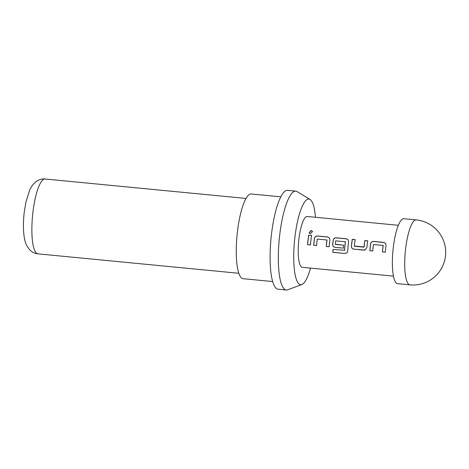 <?xml version="1.0" encoding="UTF-8"?>
<svg xmlns="http://www.w3.org/2000/svg" width="469" height="469" viewBox="0 0 469 469"><rect width="100%" height="100%" fill="white"/><g stroke="black" fill="none" stroke-linecap="round" stroke-linejoin="round"><path stroke-width="0.7" d="M312.53 231.534L311.158 230.572L309.124 232.935M310.431 233.761L312.495 231.422L311.111 230.437L309.077 232.841L310.431 233.761M385.6 243.417L383.835 242.479L373.758 241.506C372.069 241.5 371.038 242.297 370.662 243.892A25.25 6.038 95.5 0 0 370.404 245.903A25.25 6.038 95.5 0 0 369.941 250.704L372.755 250.974M382.956 245.228L383.185 245.492A25.25 6.038 95.5 0 0 382.98 247.116A25.25 6.038 95.5 0 0 382.516 251.917L385.325 252.222A25.537 6.109 95.5 0 1 385.794 247.362A25.537 6.109 95.5 0 1 386.051 245.334L385.553 243.358L383.777 242.391L373.699 241.418C372.023 241.406 370.991 242.209 370.604 243.839A25.537 6.109 95.5 0 0 370.34 245.867A25.537 6.109 95.5 0 0 369.871 250.727L372.755 251.003A25.537 6.109 95.5 0 1 373.218 246.149A25.537 6.109 95.5 0 1 373.43 244.507L383.12 245.445A25.537 6.109 95.5 0 0 382.915 247.087A25.537 6.109 95.5 0 0 382.446 251.941M355.162 239.706L352.354 239.43A25.25 6.038 95.5 0 0 351.691 244.091A25.25 6.038 95.5 0 0 351.463 246.155L351.398 246.149C351.398 247.855 352.213 248.863 353.843 249.174L364.9 250.059L366.846 247.644A25.537 6.109 95.5 0 1 367.075 245.551A25.537 6.109 95.5 0 1 367.749 240.843L364.87 240.562A25.537 6.109 95.5 0 0 364.196 245.275A25.537 6.109 95.5 0 0 364.008 246.97L354.318 246.032A25.537 6.109 95.5 0 1 354.505 244.337A25.537 6.109 95.5 0 1 355.174 239.624L352.295 239.348A25.537 6.109 95.5 0 0 351.627 244.056A25.537 6.109 95.5 0 0 351.398 246.149M367.737 240.919L364.929 240.65A25.25 6.038 95.5 0 0 364.261 245.305A25.25 6.038 95.5 0 0 364.079 246.981L364.008 246.97M348.168 239.794L346.403 238.856L336.326 237.883C334.643 237.877 333.611 238.674 333.236 240.269A25.25 6.038 95.5 0 0 332.972 242.28A25.25 6.038 95.5 0 0 332.75 244.349C332.761 246.043 333.576 247.04 335.2 247.339L343.384 248.136M345.213 241.576L345.436 241.84A25.25 6.038 95.5 0 0 345.231 243.464A25.25 6.038 95.5 0 0 344.645 250.305L332.972 249.426A25.537 6.109 95.5 0 0 332.867 252.316L344.961 253.489L346.966 252.814L347.746 251.05A25.537 6.109 95.5 0 1 348.361 243.739A25.537 6.109 95.5 0 1 348.625 241.711L348.127 239.741L346.345 238.774L336.267 237.795C334.596 237.783 333.565 238.592 333.172 240.216A25.537 6.109 95.5 0 0 332.908 242.244A25.537 6.109 95.5 0 0 332.679 244.337C332.679 246.043 333.5 247.052 335.13 247.362L343.384 248.16A25.537 6.109 95.5 0 1 343.642 245.199L335.288 244.191A25.537 6.109 95.5 0 1 335.476 242.496A25.537 6.109 95.5 0 1 335.681 240.855L345.377 241.793A25.537 6.109 95.5 0 0 345.166 243.434A25.537 6.109 95.5 0 0 344.568 250.352M329.449 237.982L327.69 237.044L317.613 236.071C315.924 236.065 314.892 236.863 314.517 238.463A25.25 6.038 95.5 0 0 314.259 240.468A25.25 6.038 95.5 0 0 313.796 245.269L316.61 245.545M326.811 239.8L327.04 240.064A25.25 6.038 95.5 0 0 326.834 241.687A25.25 6.038 95.5 0 0 326.371 246.489L329.179 246.788A25.537 6.109 95.5 0 1 329.648 241.934A25.537 6.109 95.5 0 1 329.906 239.899L329.408 237.93L327.632 236.962L317.554 235.983C315.877 235.971 314.846 236.781 314.459 238.404A25.537 6.109 95.5 0 0 314.195 240.439A25.537 6.109 95.5 0 0 313.726 245.293L316.604 245.568A25.537 6.109 95.5 0 1 317.073 240.714A25.537 6.109 95.5 0 1 317.284 239.073L326.975 240.011A25.537 6.109 95.5 0 0 326.764 241.652A25.537 6.109 95.5 0 0 326.301 246.506M311.592 235.485L308.784 235.215A25.25 6.038 95.5 0 0 308.115 239.876A25.25 6.038 95.5 0 0 307.658 244.677L310.466 244.976A25.537 6.109 95.5 0 1 310.929 240.122A25.537 6.109 95.5 0 1 311.604 235.409L308.725 235.133A25.537 6.109 95.5 0 0 308.051 239.841A25.537 6.109 95.5 0 0 307.588 244.701M393.292 247.433A32.631 7.803 95.5 0 0 397.589 283.663L409.929 284.853A32.631 7.803 -84.5 0 1 409.226 284.648A32.631 7.803 -84.5 0 1 405.632 248.623A32.631 7.803 -84.5 0 1 416.214 219.902L403.873 218.706A32.631 7.803 95.5 0 0 393.292 247.433M315.461 217.276A43.037 10.289 95.5 0 0 310.05 199.46L297.153 191.61A49.65 11.872 95.5 0 0 295.828 191.153L287.603 190.355A49.65 11.872 95.5 0 0 271.498 234.06A49.65 11.872 95.5 0 0 278.041 289.197L286.266 289.994A49.65 11.872 95.5 0 0 287.655 289.795L301.819 284.566A43.037 10.289 95.5 0 0 310.542 268.11M295.828 191.153A49.65 11.872 95.5 0 0 279.723 234.858A49.65 11.872 95.5 0 0 286.266 289.994M280.831 196.828L251.273 193.967A42.562 10.177 95.5 0 0 237.466 231.428A42.562 10.177 95.5 0 0 243.071 278.686L272.636 281.547M310.05 199.46A43.037 10.289 95.5 0 0 294.942 236.945A43.037 10.289 95.5 0 0 301.819 284.566M393.438 276.135L302.3 267.312A25.537 6.109 -84.5 0 1 298.935 238.961A25.537 6.109 -84.5 0 1 307.218 216.479L398.357 225.302M343.642 245.199L335.458 244.408M307.658 244.677L310.466 244.947M326.371 246.489L329.179 246.758M333.043 249.432A25.25 6.038 95.5 0 0 332.943 252.24L332.867 252.316M332.943 252.24L344.961 253.489M345.037 253.407L347.013 252.768M351.463 246.155C351.474 247.855 352.295 248.851 353.913 249.15L353.843 249.174M353.913 249.15L363.921 250.147M363.991 250.129L365.257 249.93M363.862 247.157L354.488 246.248M382.516 251.917L385.33 252.193M32.936 212.099A37.596 8.987 95.5 0 0 37.889 253.846C34.671 253.512 31.886 252.123 29.524 249.684L26.627 245.404C23.415 239.266 22.618 225.741 24.253 212.064L26 201.617L29.91 189.453L32.408 185.202L36.189 181.439C38.956 179.533 41.94 178.724 45.13 179.006A37.596 8.987 95.5 0 0 32.936 212.099M37.889 253.846L238.803 273.286M45.13 179.006L246.043 198.446M409.929 284.853A32.631 32.631 0 0 0 445.55 255.523A32.631 32.631 0 0 0 416.214 219.902"/></g></svg>
